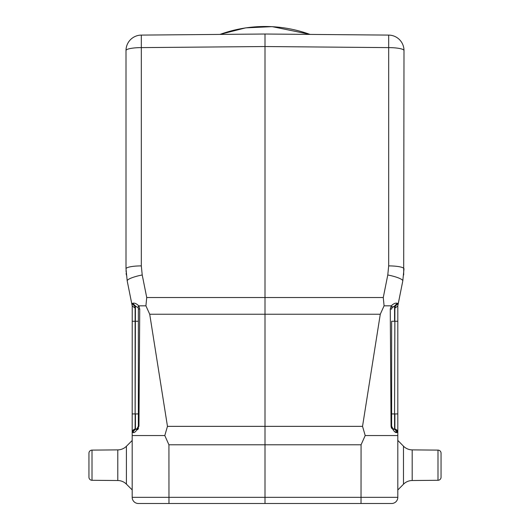 <?xml version="1.0" encoding="UTF-8"?>
<svg xmlns="http://www.w3.org/2000/svg" width="530" height="530" viewBox="0 0 530 530"><rect width="100%" height="100%" fill="white"/><g stroke="black" fill="none" stroke-linecap="round" stroke-linejoin="round"><path stroke-width="0.79" d="M145.916 305.823L138.708 305.823L145.916 305.823L146.73 297.529L145.916 305.823L149.718 314.237L167.467 426.352L164.797 435.547L168.924 444.789L265 444.789L265 297.529L383.269 297.529L384.084 305.823L383.269 297.529L387.781 274.977A15.443 2.902 11.3 0 1 402.793 280.933L397.772 306.042L394.883 308.162L395.42 305.949L392.074 307.493L393.008 306.512M360.751 503.5L169.249 503.5L361.023 503.5L265 503.5L265 444.789L361.076 444.789L365.203 435.547L362.533 426.352L380.282 314.237L384.084 305.823L391.292 305.823L384.084 305.823M88.947 477.205L88.947 453.196A3.087 3.087 0 0 1 92.008 450.109L117.786 449.884L92.008 450.109A3.087 3.087 0 0 0 88.947 453.196L88.947 477.205A3.087 3.087 0 0 0 92.008 480.293L92.008 450.109M117.786 480.518A12.356 12.356 0 0 1 126.412 484.135L126.412 446.267A12.356 12.356 0 0 1 117.786 449.884L117.786 480.518L92.008 480.293M132.189 440.49L126.412 446.267A12.356 12.356 0 0 1 117.786 449.884M361.076 444.789L361.023 503.5L391.637 503.5A6.175 6.175 0 0 0 397.811 497.325A6.175 6.175 0 0 1 391.637 503.5A6.175 6.175 0 0 0 397.811 497.325L132.189 497.325L132.189 432.301C134.183 429.333 135.269 428.3 135.435 429.201A3.087 3.087 0 0 0 138.363 426.12L138.363 413.93L135.435 413.93L135.435 429.201C136.21 429.784 137.184 428.757 138.363 426.12L138.363 309.083A3.087 3.087 0 0 0 138.363 309.076L138.363 321.266L138.37 309.056M135.435 429.201L132.54 432.308C134.203 433.514 136.343 431.453 138.953 426.127L138.363 426.12L138.953 426.127L139.734 309.01L138.708 305.823L137.926 307.493L135.11 305.976M132.189 432.301L132.228 306.042L131.718 303.471L132.732 303.273L135.435 305.995L135.117 429.22A3.087 3.087 0 0 0 132.189 432.301L132.772 432.294M138.363 413.93L138.363 321.266L135.117 321.266L135.117 308.162L134.607 305.949M138.264 308.294L138.363 309.083L139.734 308.877M134.587 305.949L135.435 305.995L134.58 305.949L131.718 303.471L127.207 280.933L131.718 303.471M132.189 305.823L135.117 308.162M441.053 477.205L441.053 453.196A3.087 3.087 0 0 0 437.992 450.109A3.087 3.087 0 0 1 441.053 453.196L441.053 477.205A3.087 3.087 0 0 1 437.992 480.293L412.194 480.518L412.194 449.884L437.992 450.109L437.992 480.293M412.194 449.884A12.356 12.356 0 0 1 403.489 446.187A12.356 12.356 0 0 0 412.194 449.884L437.992 450.109M397.811 440.41L403.489 446.187L403.489 484.215A12.356 12.356 0 0 1 412.194 480.518M265 503.5L138.363 503.5A6.175 6.175 0 0 1 132.189 497.325M395.42 305.949L398.282 303.471L402.793 280.933L403.992 268.823A15.443 2.928 180 0 0 388.682 265.894L388.682 47.614A15.443 2.928 0 0 1 403.992 50.542L403.688 274.924L403.992 50.542A15.443 15.443 0 0 0 388.682 35.099L388.682 47.614L265 46.534L141.318 47.614L141.318 265.894A15.443 2.928 180 0 0 126.007 268.823L126.007 50.542A15.443 15.443 0 0 1 141.318 35.099A15.443 15.443 0 0 0 126.007 50.542A15.443 2.928 0 0 1 141.318 47.614L141.318 35.099L265 34.019L388.682 35.099L265 34.019L265 297.529L146.73 297.529L142.219 274.977A15.443 2.902 -11.3 0 0 127.207 280.933L126.007 268.823L127.207 280.933M391.637 321.266L391.637 426.12L391.637 321.266L394.565 321.266L394.565 305.995L397.268 303.273C395.446 302.789 393.452 303.637 391.292 305.823L390.266 309.01L391.047 426.127C393.631 431.44 395.771 433.5 397.46 432.308L397.811 432.301L397.811 305.823M391.047 426.127L391.637 426.12C392.783 428.71 393.757 429.737 394.565 429.201L394.565 413.93L391.637 413.93L391.637 426.12A3.087 3.087 0 0 0 394.565 429.201L393.876 429.088M390.266 309.01L391.63 309.083L392.074 307.493L391.292 305.823M397.268 303.273L398.282 303.471M397.811 321.266L394.883 321.266L394.565 413.93L394.883 308.162L397.772 306.042M393.3 428.856L392.664 428.419M397.811 497.325L397.811 432.301C395.817 429.333 394.731 428.3 394.565 429.201L397.46 432.308L396.897 432.261M396.473 432.202L394.638 431.599M391.484 428.293L391.047 426.173M138.516 428.293L137.667 429.744M133.514 432.202L133.116 432.261M138.217 308.129L137.992 307.605M138.787 305.936L139.231 306.698M126.007 50.542L126.007 259.495M265 44.686L265 34.019M126.312 274.924L126.153 273.056M126.074 271.585L126.034 270.658M365.203 435.547L397.811 435.547M132.189 435.547L164.797 435.547M132.732 303.273C134.554 302.789 136.548 303.637 138.708 305.823M362.533 426.352L167.467 426.352M132.189 321.266L135.117 321.266L135.117 413.93L132.189 413.93M397.811 413.93L394.883 413.93L394.883 429.22A3.087 3.087 0 0 1 397.811 432.301C395.817 429.333 394.731 428.3 394.565 429.201M310.017 34.417A129.724 127.372 180 0 0 265 26.5A129.724 127.372 180 0 0 219.983 34.417M387.781 274.977L388.682 265.894M168.977 503.5L168.924 444.789M141.318 265.894L142.219 274.977M149.718 314.237L380.282 314.237M126.412 484.135L132.189 489.912L126.412 484.135M403.489 484.215L397.811 489.992M394.565 305.995L395.446 305.949L394.565 305.995M137.78 427.929L137.316 428.439M391.63 309.056L392.021 307.592M392.684 428.439L392.22 427.929M219.837 34.417L245.602 27.878L272.188 26.639L310.163 34.417"/></g></svg>
